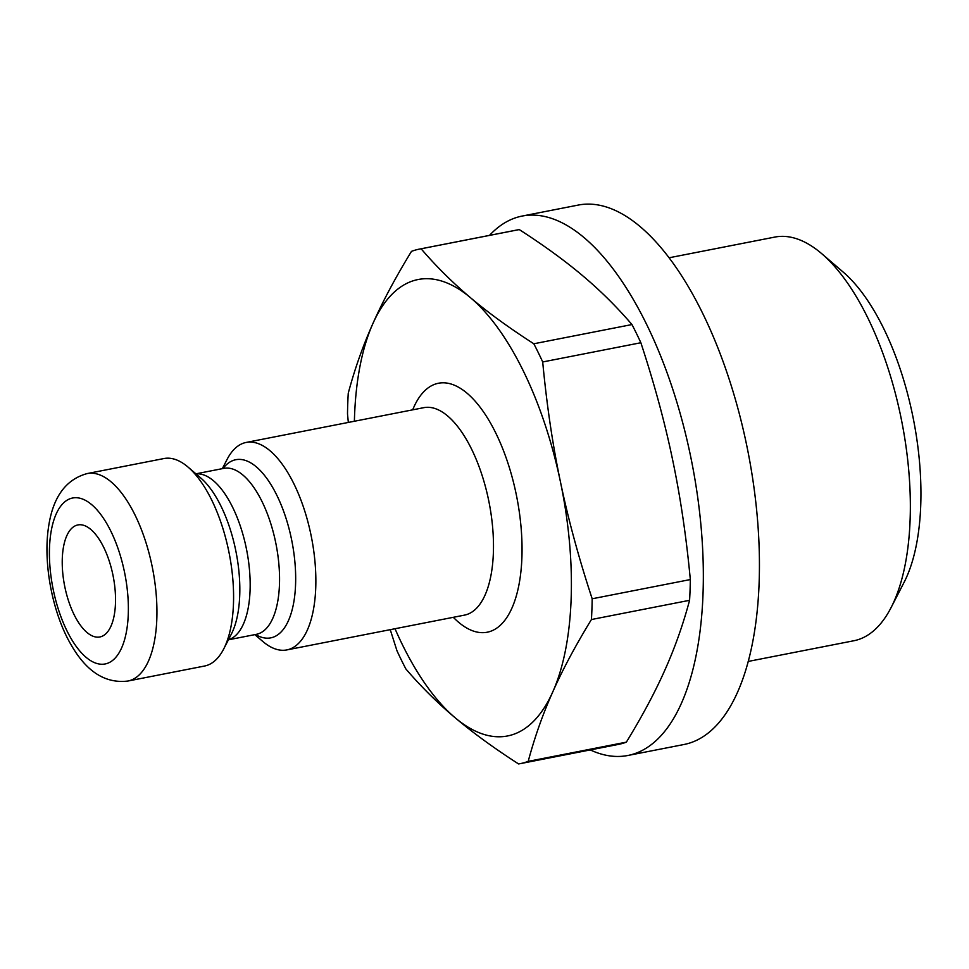 <?xml version="1.0" encoding="UTF-8"?>
<svg xmlns="http://www.w3.org/2000/svg" width="969" height="969" viewBox="0 0 969 969"><rect width="100%" height="100%" fill="white"/><g stroke="black" fill="none" stroke-linecap="round" stroke-linejoin="round"><path stroke-width="1.45" d="M891.068 607.624L904.041 582.417A180.295 78.162 -101.1 0 0 912.435 414.369A180.295 78.162 -101.1 0 0 843.296 272.18L821.785 253.721A205.67 89.16 78.9 0 1 900.649 415.931A205.67 89.16 78.9 0 1 891.068 607.624A205.67 89.16 78.9 0 1 853.846 640.751L748.189 661.439M669.143 257.766L774.812 237.078A205.67 89.16 78.9 0 1 821.785 253.721M222.337 468.657L227.061 459.463A105.706 45.822 78.9 0 1 246.199 442.433A105.706 45.822 78.9 0 1 310.867 534.367A105.706 45.822 78.9 0 1 286.824 649.92A105.706 45.822 78.9 0 1 262.684 641.357L254.835 634.634M87.271 473.55L163.931 458.543A105.706 45.822 78.9 0 1 188.071 467.106A105.706 45.822 78.9 0 1 228.599 550.465A105.706 45.822 78.9 0 1 223.682 649A105.706 45.822 78.9 0 1 204.556 666.03L127.896 681.037A105.706 45.822 -101.1 0 0 151.951 565.484A105.706 45.822 -101.1 0 0 87.271 473.55C65.626 479.413 52.677 497.448 48.45 527.657C42.939 564.939 53.101 614.467 71.258 645.088C86.604 671.783 105.476 683.763 127.896 681.037M354.388 421.249A232.56 100.812 78.9 0 1 372.859 323.658A232.56 100.812 78.9 0 1 470.449 297.665A232.56 100.812 78.9 0 1 560.421 481.738A232.56 100.812 78.9 0 1 552.802 691.818A232.56 100.812 78.9 0 1 455.2 717.811A232.56 100.812 78.9 0 1 395.013 628.736M112.84 574.569A57.086 24.746 78.9 0 1 99.855 636.972A57.086 24.746 78.9 0 1 64.596 585.712A57.086 24.746 78.9 0 1 77.92 524.932A57.086 24.746 78.9 0 1 112.84 574.569M533.822 343.777C509.173 327.91 488.049 312.539 470.449 297.665C452.777 282.803 436.329 266.511 421.115 248.791L519.275 229.58C543.924 245.448 565.036 260.818 582.635 275.693C600.32 290.555 616.768 306.846 631.97 324.554L533.822 343.777A262.163 113.652 78.9 0 1 542.701 361.958L640.86 342.735C654.317 383.688 664.904 422.702 672.607 459.778C680.395 496.843 686.306 536.765 690.328 579.559A262.163 113.652 78.9 0 1 689.577 600.308C683.121 624.472 674.921 647.643 664.976 669.858C655.129 692.048 642.253 716.152 626.362 742.145L528.202 761.368C534.658 737.215 542.858 714.032 552.802 691.818C562.65 669.627 575.525 645.536 591.429 619.53L689.577 600.308M421.115 248.791A262.163 113.652 78.9 0 0 419.468 249.094A262.163 113.652 78.9 0 0 411.486 251.359C395.582 277.364 382.707 301.456 372.859 323.658C362.915 345.86 354.715 369.044 348.259 393.196A262.163 113.652 78.9 0 0 347.508 413.945L348.331 422.436M390.253 629.668L396.975 650.768A262.163 113.652 78.9 0 0 405.866 668.949C421.079 686.67 437.516 702.961 455.2 717.811C472.799 732.685 493.924 748.068 518.56 763.935A262.163 113.652 78.9 0 0 520.22 763.645L618.367 744.422A262.163 113.652 78.9 0 0 626.362 742.145M631.97 324.554A262.163 113.652 78.9 0 1 640.86 342.735M419.468 249.094L517.628 229.871A262.163 113.652 78.9 0 1 519.275 229.58M690.328 579.559L592.18 598.781A262.163 113.652 78.9 0 1 591.429 619.53M528.202 761.368A262.163 113.652 78.9 0 1 520.22 763.645M592.18 598.781C578.711 557.829 568.125 518.815 560.421 481.738C552.645 444.686 546.734 404.751 542.701 361.958M489.527 235.37A274.845 119.151 78.9 0 1 522.194 216.051A274.845 119.151 78.9 0 1 691.939 462.879A274.845 119.151 78.9 0 1 627.815 755.493A274.845 119.151 78.9 0 1 590.266 749.921M522.194 216.051L578.287 205.065A274.845 119.151 78.9 0 1 748.032 451.893A274.845 119.151 78.9 0 1 683.908 744.519L627.815 755.493M195.908 473.829L223.815 468.366A84.569 36.665 78.9 0 1 275.559 541.901A84.569 36.665 78.9 0 1 256.313 634.344L256.446 634.32M255.513 634.501A90.759 39.341 -101.1 0 0 291.378 538.619A90.759 39.341 -101.1 0 0 223.015 468.512M228.454 639.722A84.569 36.665 -101.1 0 0 246.174 547.655A84.569 36.665 -101.1 0 0 195.98 473.889M188.071 467.106L200.753 477.971A90.759 39.341 78.9 0 1 235.552 549.556A90.759 39.341 78.9 0 1 231.325 634.15L223.682 649M246.199 442.433L423.816 407.658A105.706 45.822 78.9 0 1 488.497 499.58A105.706 45.822 78.9 0 1 464.442 615.133L286.824 649.92M453.31 617.314A126.854 54.991 -101.1 0 0 510.348 611.427A126.854 54.991 -101.1 0 0 516.065 493.56A126.854 54.991 -101.1 0 0 466.016 392.348A126.854 54.991 -101.1 0 0 412.685 409.839M124.371 571.504A84.569 36.665 78.9 0 1 86.108 657.345A84.569 36.665 78.9 0 1 56.166 514.018A84.569 36.665 78.9 0 1 124.371 571.504M228.405 639.806L256.313 634.344"/></g></svg>
